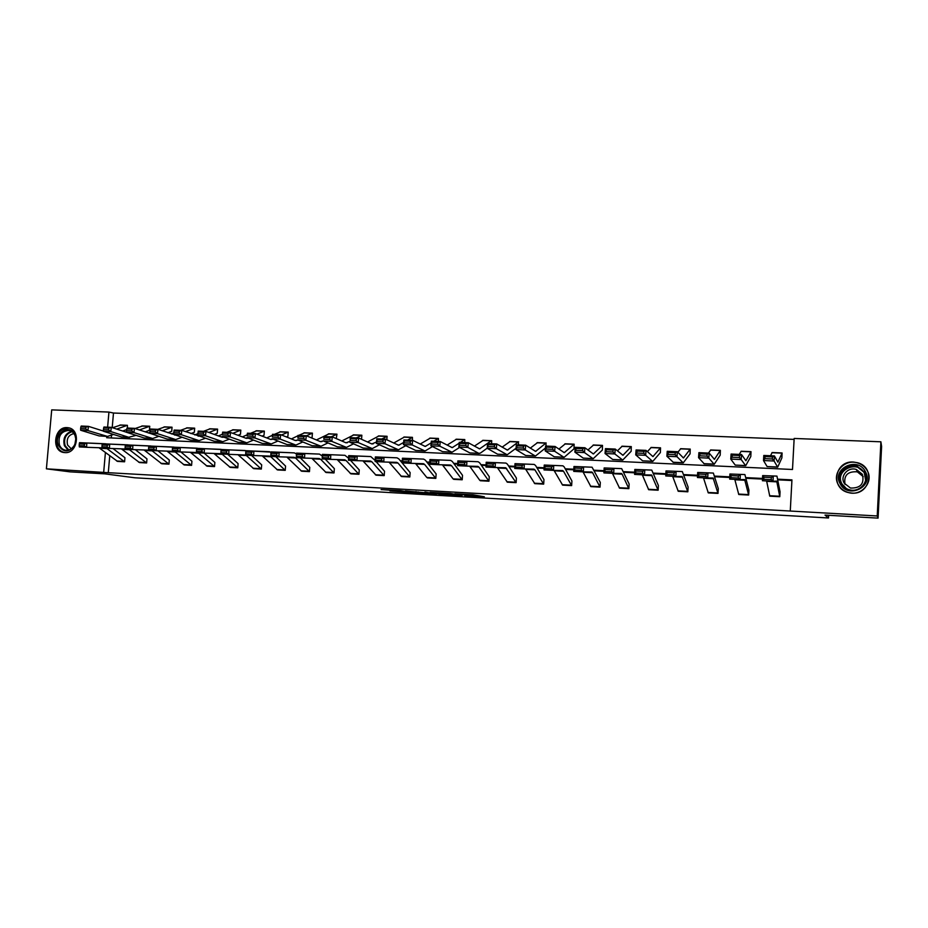 <?xml version="1.0" encoding="UTF-8"?>
<svg xmlns="http://www.w3.org/2000/svg" width="928" height="928" viewBox="0 0 928 928"><rect width="100%" height="100%" fill="white"/><g stroke="black" fill="none" stroke-linecap="round" stroke-linejoin="round"><path stroke-width="1.39" d="M464.777 495.656L484.37 496.793L473.013 494.763L454.882 493.754L470.426 495.598L464.777 495.656M67.106 427.622L68.185 427.738C81.096 429.2 77.836 453.931 64.879 452.609L64.032 452.528C51.017 451.228 54.091 426.428 67.106 427.622M853.458 462.04L857.808 462.794C875.603 467.445 870.244 494.891 851.881 493.104L848.412 492.571C830.026 488.569 834.69 460.416 853.458 462.04M389.911 490.912L413.285 492.698L400.525 490.61L381.072 489.578L402.334 491.005L409.434 492.339L389.911 490.912M106.813 436.404L106.697 437.738L792.5 469.487L794.159 438.457L880.892 441.798L881.6 446.496L878.074 518.126L825.015 515.086L828.495 517.975L134.908 477.792L104.945 473.86L70.029 471.853L46.4 468.826L51.713 409.874L108.936 412.078L107.613 427.182M878.074 518.126L877.227 515.968L790.273 511.038L791.944 479.88L777.768 479.184M109.759 455.729L108.286 472.688L790.273 511.038M108.286 472.688L46.4 468.826M440.22 494.218L462.063 495.517L450.266 493.464L430.151 492.339L440.22 494.218L440.313 492.896M436.462 493.87L415.941 492.814L405.408 490.924L423.006 492.559L429.351 492.896L424.989 492.06M436.45 494.067L424.954 492.037M880.892 441.798L877.227 515.968M828.495 517.975L828.634 515.295M145.162 431.88L149.396 430.337L149.768 426.265L139.316 429.942M190.959 433.585L194.335 432.297L194.683 428.168L185.403 431.636M238.044 435.278L240.468 434.292L240.816 430.116L232.777 433.318M286.45 436.96L287.889 436.357L288.225 432.123L281.52 434.977M336.261 438.584L336.968 434.176L331.25 436.821M386.837 439.802L387.092 436.299L381.779 439.002M438.445 441.438L438.422 438.445L433.794 441.241M491.527 443.723L491.724 440.719L491.132 440.835L479.59 448.874L468.292 442.726L467.863 447.424L478.686 453.328L480.298 453.166L487.165 448.189M546.174 446.078L545.85 443.155L535.618 451.368L525.677 445.196L525.271 449.964L535.421 456.077L545.42 448.038M602.365 450.034L602.492 445.382L593.375 453.943L584.895 447.748L584.501 452.597L593.166 458.722L602.365 450.034M660.388 452.562L660.539 447.83L652.952 456.599L646.027 450.382L645.656 455.312L652.732 461.46L660.388 452.562M720.198 455.161L720.372 450.358L714.421 459.348L709.154 453.108L708.818 458.119L714.2 464.278L720.198 455.161M781.898 457.852L782.095 452.968L777.896 462.179L774.404 455.915L774.091 461.007L777.664 467.19L781.898 457.852M794.113 439.396L113.483 413.03L112.207 427.634M111.557 435.197L111.314 437.946M750.81 456.495L750.996 451.658L745.903 460.752L741.507 454.5L741.182 459.546L745.683 465.728L750.81 456.495M690.061 453.85L690.223 449.094L683.437 457.968L677.336 451.727L676.976 456.704L683.228 462.863L690.061 453.85M631.156 451.286L631.295 446.6L622.932 455.265L615.218 449.059L614.835 453.943L622.723 460.079L631.156 451.286M574.014 448.804L574.13 444.187L564.27 452.644L555.048 446.461L554.654 451.275L564.073 457.388L574.014 448.804M518.648 444.895L518.288 441.983L507.396 450.103L496.758 443.955L496.341 448.688L507.198 454.778L516.061 448.224M464.789 442.575L464.777 439.559L460.369 442.378M412.473 440.324L412.438 437.343L407.601 440.104M361.549 439.304L361.85 435.232L356.34 437.9M311.182 437.784L312.086 437.413L312.434 433.144L306.414 435.8M262.079 436.125L264.016 435.325L264.364 431.114L256.975 434.153M214.345 434.432L217.256 433.283L217.593 429.13L208.928 432.483M167.91 432.738L171.715 431.3L172.051 427.205L162.191 430.789M127.519 428.04L127.38 425.302L116.742 429.096M113.483 413.03L108.936 412.078M105.421 452.412L103.704 472.074M762.526 478.442L745.938 477.63M729.768 476.841L714.618 476.099M697.566 475.264L683.797 474.591M665.875 473.721L653.463 473.106M634.694 472.19L623.593 471.644M604.024 470.693L594.175 470.206M573.829 469.208L565.21 468.791M544.121 467.758L536.697 467.399M514.878 466.332L508.602 466.018M486.075 464.916L480.924 464.673M457.724 463.536L453.664 463.339M429.815 462.167L426.799 462.028M402.311 460.822L400.339 460.729M375.237 459.499L374.251 459.453M328.477 456.054L322.596 455.764L322.515 457.608L328.396 457.887L328.477 456.054L330.786 454.778L330.565 459.36L322.19 458.954L322.399 454.372L344.926 455.312L348.545 458.2M791.909 480.53L777.884 479.834M762.491 479.08L746.089 478.28M729.744 477.479L714.815 476.748M697.531 475.89L684.017 475.229M665.84 474.336L653.706 473.744M634.671 472.816L623.871 472.282M603.989 471.308L594.488 470.844M573.806 469.823L565.558 469.417M544.098 468.362L537.068 468.025M514.843 466.935L508.996 466.645M486.052 465.52L481.354 465.288M457.701 464.128L454.117 463.954M429.78 462.759L427.274 462.631M402.288 461.402L400.838 461.332M113.019 448.549L124.932 457.724L124.596 461.784L117.578 461.413L98.983 447.737M135.337 449.662L146.96 458.873L146.636 462.956L139.525 462.585L121.348 448.839M157.957 450.799L169.29 460.033L168.966 464.151L161.762 463.768L144.026 449.964M180.89 451.948L191.922 461.216L191.586 465.357L184.289 464.963L167.005 451.112M204.125 453.108L214.867 462.411L214.53 466.575L207.13 466.181L190.31 452.261M227.673 454.268L238.102 463.617L237.777 467.816L230.283 467.422L213.927 453.444M251.558 455.451L261.673 464.847L261.336 469.069L253.738 468.663L237.893 454.627M275.767 456.646L285.569 466.088L285.232 470.345L277.53 469.939L262.183 455.834M300.324 457.864L309.778 467.352L309.453 471.633L301.658 471.227L286.833 457.063M325.229 459.105L334.347 468.628L334.022 472.944L326.099 472.526L311.82 458.304M350.494 460.346L359.24 469.928L358.939 474.278L350.9 473.848L337.177 459.569M376.118 461.622L384.517 471.238L384.204 475.623L376.049 475.182L362.906 460.845M381.721 458.641L375.678 458.351L375.585 460.207L381.64 460.508L381.721 458.641L383.995 457.342L383.774 461.993L375.144 461.564L375.353 456.924L397.022 457.829L398.82 458.884L410.13 472.572L409.828 476.98L401.569 476.551L389.006 462.144M408.958 459.963L402.81 459.662L402.729 461.541L408.865 461.842L408.958 459.963L411.208 458.652L410.988 463.339L402.218 462.91L402.439 458.223L423.655 459.105L425.36 460.172L436.137 473.93L435.824 478.372L426.822 477.491L415.5 463.466M436.612 461.309L430.372 461.007L430.279 462.898L436.52 463.2L436.612 461.309L438.84 459.975L438.608 464.708L429.71 464.267L429.931 459.557L450.672 460.404L452.296 461.471L462.504 475.298L462.202 479.776L453.096 478.883L442.378 464.812M464.684 462.666L458.351 462.364L458.258 464.267L464.603 464.58L464.684 462.666L466.888 461.332L466.668 466.1L457.632 465.647L457.852 460.891L478.106 461.726L479.637 462.794L489.265 476.702L488.963 481.203L479.764 480.298L469.661 466.169M493.197 464.058L486.771 463.745L486.678 465.67L493.116 465.984L493.197 464.058L495.39 462.701L495.158 467.515L485.982 467.051L486.202 462.26L505.946 463.072L507.396 464.139L516.409 478.106L516.119 482.653L507.361 482.189L497.362 467.561M522.162 465.462L515.632 465.148L515.539 467.086L522.07 467.399L522.162 465.462L524.32 464.104L524.1 468.942L514.773 468.478L514.994 463.652L534.215 464.429L535.572 465.508L543.959 479.544L543.669 484.114L534.795 483.65L525.48 468.965M551.592 466.888L544.945 466.575L544.852 468.524L551.499 468.849L551.592 466.888L553.726 465.52L553.494 470.392L544.017 469.928L544.249 465.056L562.925 465.81L564.178 466.888L571.926 480.994L571.636 485.611L562.623 485.124L554.016 470.403M581.485 468.35L574.734 468.014L574.641 469.986L581.392 470.31L581.485 468.35L583.584 466.958L583.352 471.876L573.736 471.401L573.968 466.494L592.076 467.213L600.323 482.479L600.033 487.119L590.881 486.632L582.993 471.853M611.854 469.823L604.998 469.487L604.905 471.47L611.761 471.807L611.854 469.823L613.93 468.42L613.698 473.373L603.919 472.897L604.151 467.944L621.679 468.64L629.138 483.975L628.859 488.662L619.568 488.163L612.41 473.315M642.721 471.32L635.75 470.983L635.657 472.978L642.617 473.326L642.721 471.32L644.763 469.904L644.531 474.904L634.59 474.405L634.833 469.429L651.758 470.09L658.393 485.506L658.126 490.216L648.684 489.717L642.28 474.788M674.088 472.839L667 472.503L666.907 474.51L673.983 474.858L674.088 472.839L676.106 471.412L675.862 476.458L665.77 475.948L666.002 470.925L682.312 471.563L688.112 487.049L687.834 491.805L678.252 491.283L672.626 476.296M705.964 474.394L698.772 474.046L698.68 476.076L705.872 476.424L705.964 474.394L707.96 472.944L707.716 478.024L697.45 477.526L697.694 472.456L713.354 473.06L718.284 488.615L718.017 493.406L708.284 492.896L703.459 477.816M738.386 475.971L731.067 475.612L730.974 477.665L738.282 478.024L738.386 475.971L740.347 474.51L740.103 479.637L729.663 479.115L729.907 474.011L744.894 474.568L748.931 490.216L748.664 495.042L738.781 494.52L734.779 479.37M771.342 477.572L763.906 477.212L763.802 479.277L771.249 479.637L771.342 477.572L773.268 476.099L773.024 481.261L762.41 480.739L762.654 475.588L776.945 476.11L780.054 491.84L779.798 496.7L769.764 496.167L766.609 480.948M458.49 495.239L450.764 493.638L443.41 493.267L458.49 495.239M425.152 493.139L433.654 493.731L425.152 493.139M772.363 458.989L772.479 456.947L765.043 456.622L764.916 458.664L772.363 458.989L774.091 461.007L763.489 460.543L767.108 466.552L777.594 467.19M764.916 458.664L763.489 460.543L763.802 455.462L774.404 455.915L772.479 456.947M772.142 452.574L770.507 455.741M763.802 455.462L765.043 456.622M763.906 477.212L762.654 475.588L776.945 476.11M769.764 496.167L779.798 496.7L776.701 481.133L773.024 481.261L771.249 479.637M763.802 479.277L762.41 480.739M739.419 457.55L739.558 455.52L732.238 455.207L732.111 457.226L739.419 457.55L741.182 459.546L730.754 459.093L735.231 465.09L745.59 465.717M732.111 457.226L730.754 459.093L731.09 454.047L741.507 454.5L739.558 455.52M741.205 451.263L739.245 454.395M731.09 454.047L732.238 455.207M707.032 456.124L707.159 454.117L699.967 453.804L699.828 455.81L707.032 456.124L708.818 458.119L698.552 457.655L704.224 463.826L714.096 464.278M699.828 455.81L698.552 457.655L698.9 452.655L709.154 453.108L707.159 454.117M710.755 449.976L708.482 453.073M698.9 452.655L699.967 453.804M731.067 475.612L729.907 474.011L744.894 474.568M738.781 494.52L748.664 495.042L744.65 479.556L740.103 479.637L738.282 478.024M730.974 477.665L729.663 479.115M698.772 474.046L697.694 472.456L713.354 473.06M718.017 493.406L713.11 478.001L707.716 478.024L705.872 476.424M698.68 476.076L697.45 477.526M865.348 471.528C874.338 486.678 847.786 499.473 840.165 483.79C831.291 468.791 857.53 455.88 865.348 471.528M841.139 483.407C842.926 486.585 845.64 488.685 849.282 489.729C859.711 493.012 869.942 481.133 864.432 472.062L856.799 465.914C846.266 462.19 835.583 474.162 841.139 483.407M845.06 484.509C843.552 475.426 847.635 471.192 857.31 471.83L863.226 476.621M862.332 474.278C864.594 483.708 860.639 488.302 850.466 488.047L844.155 483.117C839.828 475.925 848.122 466.598 856.335 469.475L862.332 474.278M867.228 470.612C865.128 466.912 861.996 464.383 857.82 463.014C844.735 458.339 831.418 473.199 838.309 484.694C840.548 488.662 843.935 491.283 848.494 492.571C861.416 496.573 874.037 481.852 867.228 470.612M75.214 435.209L75.992 438.758L75.04 444.466C69.287 452.818 63.719 453.073 58.336 445.254C53.128 433.248 70.737 422.681 75.214 435.209M59.438 444.953C60.703 447.957 62.768 449.72 65.644 450.242C69.739 450.567 72.825 448.549 74.901 444.222L75.783 438.944L75.052 435.661C73.811 432.715 71.769 430.963 68.962 430.406C61.062 431.184 57.896 436.032 59.438 444.953M71.27 448.839L67.57 445.011C66.271 438.758 68.382 434.954 73.927 433.573M69.588 428.086L68.927 427.959C59.125 428.898 55.181 434.919 57.095 445.985C58.661 449.72 61.236 451.913 64.809 452.562L65.32 452.62M675.155 454.732L675.306 452.736L668.23 452.423L668.079 454.418L675.155 454.732L676.976 456.704L666.884 456.251L673.403 462.411L683.112 462.852M668.079 454.418L666.884 456.251L667.244 451.298L677.336 451.727L675.306 452.736M680.769 448.711L677.823 452.249M667.244 451.298L668.23 452.423M667 472.503L666.002 470.925L682.312 471.563M678.252 491.283L687.834 491.794L682.08 476.458L675.862 476.458L673.983 474.858M666.907 474.51L665.77 475.948M643.812 453.351L643.962 451.379L636.991 451.078L636.852 453.05L643.812 453.351L645.656 455.312L635.726 454.871L642.605 460.845L652.604 461.448M636.852 453.05L635.726 454.871L636.098 449.952L646.027 450.382L643.962 451.379M651.247 447.458L647.373 451.634M636.098 449.952L636.991 451.078M635.75 470.983L634.833 469.429L651.758 470.09M648.684 489.717L658.114 490.216L651.526 474.95L644.531 474.904L642.617 473.326M635.657 472.978L634.59 474.405M612.967 451.994L613.118 450.034L606.262 449.744L606.112 451.692L612.967 451.994L614.835 453.943L605.056 453.514L612.689 459.464L622.572 460.079M606.112 451.692L605.056 453.514L605.439 448.63L615.218 449.059L613.118 450.034M622.166 446.229L617.41 450.869M605.439 448.63L606.262 449.744M604.998 469.487L604.151 467.944L621.679 468.64M619.568 488.163L628.848 488.662L622.154 474.173L621.458 473.466L613.698 473.373L611.761 471.807M604.905 471.47L603.919 472.897M582.61 450.66L582.761 448.723L576.021 448.433L575.87 450.37L582.61 450.66L584.501 452.597L574.884 452.168L583.236 458.119L593.004 458.722M575.87 450.37L574.884 452.168L575.279 447.331L584.895 447.748L582.761 448.723M593.514 445.022L587.923 450.01M575.279 447.331L576.021 448.433M574.734 468.014L573.968 466.494L592.076 467.213M590.881 486.632L600.022 487.119L592.621 472.712L591.855 472.004L583.352 471.876L581.392 470.31M574.641 469.986L573.736 471.401M552.74 449.349L552.902 447.424L546.256 447.134L546.093 449.059L552.74 449.349L554.654 451.275L545.177 450.857L554.236 456.785L563.899 457.376M546.093 449.059L545.177 450.857L545.594 446.055L555.048 446.461L552.902 447.424M565.303 443.828L558.888 449.094M545.594 446.055L546.256 447.134M544.945 466.575L544.249 465.056L562.925 465.81M562.623 485.124L571.636 485.611L563.54 471.273L562.704 470.566L553.494 470.392L551.499 468.849M544.852 468.524L544.017 469.928M523.334 448.062L523.496 446.148L516.966 445.869L516.792 447.772L523.334 448.062L525.271 449.964L515.945 449.558L525.677 455.486L535.236 456.066M516.792 447.772L515.945 449.558L516.362 444.79L525.677 445.196L523.496 446.148M537.498 442.656L530.294 448.131M516.362 444.79L516.966 445.869M515.632 465.148L514.994 463.652L534.215 464.429M543.669 484.114L534.899 469.846L533.994 469.15L524.1 468.942L522.07 467.399M515.539 467.086L514.773 468.478M494.38 446.797L494.554 444.895L488.116 444.616L487.954 446.507L494.38 446.797L496.341 448.688L487.165 448.282L497.559 454.186L507.001 454.766M487.954 446.507L487.165 448.282L487.594 443.561L496.758 443.955L494.554 444.895M510.098 441.496L502.141 447.145M487.594 443.561L488.116 444.616M486.771 463.745L486.202 462.26L505.946 463.072M516.119 482.653L505.725 467.747L495.158 467.515L493.116 465.984M486.678 465.67L485.982 467.051M465.879 445.544L466.053 443.665L459.72 443.387L459.546 445.266L465.879 445.544L467.863 447.424L458.826 447.018L469.846 452.922L479.184 453.49M459.546 445.266L458.826 447.018L459.256 442.331L468.292 442.726L466.053 443.665M483.105 440.359L474.405 446.124M459.256 442.331L459.72 443.387M458.351 462.364L457.852 460.891L478.106 461.726M480.333 480.739L488.952 481.203L478.906 467.074L477.885 466.378L466.668 466.1L464.603 464.58M458.258 464.267L457.632 465.647M459.186 443.178L452.203 447.644L440.255 441.519L439.814 446.182L452.017 452.249L459.58 447.424M437.819 444.315L437.993 442.447L431.764 442.169L431.578 444.036L437.819 444.315L439.814 446.182L430.917 445.776L442.552 451.669L451.797 452.238M431.578 444.036L430.917 445.776L431.369 441.136L440.255 441.519L437.993 442.447M456.506 439.234L447.099 445.104M431.369 441.136L431.764 442.169M430.372 461.007L429.931 459.557L450.672 460.404M453.688 479.324L462.19 479.776L451.542 465.717L450.463 465.021L438.608 464.708L436.52 463.2M430.279 462.898L429.71 464.267M431.195 442.876L425.221 446.438L412.647 440.324L412.194 444.953L425.047 451.008L432.471 446.565M410.176 443.097L410.362 441.241L404.225 440.974L404.04 442.83L410.176 443.097L412.194 444.953L403.436 444.558L415.674 450.44L424.804 450.996M404.04 442.83L403.436 444.558L403.889 439.953L412.647 440.324L410.362 441.241M430.279 438.12L420.187 444.071M403.889 439.953L404.225 440.974M402.81 459.662L402.439 458.223L423.655 459.105M427.437 477.92L435.812 478.372L424.583 464.383L423.435 463.687L410.988 463.339L408.865 461.842M402.729 461.541L402.218 462.91M403.634 442.47L398.646 445.254L385.456 439.153L384.992 443.746L398.46 449.79L405.756 445.684M382.962 441.902L383.148 440.069L377.093 439.802L376.907 441.635L382.962 441.902L384.992 443.746L376.362 443.364L389.18 449.222L398.216 449.778M376.907 441.635L376.362 443.364L376.826 438.782L385.456 439.153L383.148 440.069M404.434 437.03L393.669 443.039M376.826 438.782L377.093 439.802M375.678 458.351L375.353 456.924L397.022 457.829M401.557 476.54L409.816 476.98L398.008 463.06L396.813 462.364L383.774 461.993L381.64 460.508M375.585 460.207L375.144 461.564M376.501 441.983L371.85 443.955L358.672 438.004L358.196 442.552L372.267 448.584L379.448 444.767M356.143 440.73L356.34 438.898L350.378 438.642L350.192 440.464L356.143 440.73L358.196 442.552L349.694 442.18L363.068 448.027L372.012 448.572M350.192 440.464L350.169 437.633L358.672 438.004L356.34 438.898M378.949 435.951L367.534 442.006M350.169 437.633L350.378 438.642M348.94 457.052L348.847 458.896L354.809 459.186L354.902 457.342L348.94 457.052L348.684 455.636L357.187 456.042L356.967 460.671L348.464 460.253L348.684 455.636L370.782 456.564L375.19 460.543M354.902 457.342L357.187 456.042L370.782 456.564M376.049 475.182L384.192 475.623L371.826 461.761L370.574 461.065L356.967 460.671L354.809 459.186M348.847 458.896L348.464 460.253M349.775 441.438L346.005 442.807L332.282 436.868L331.806 441.38L346.457 447.4L353.51 443.851M329.73 439.57L329.927 437.761L324.058 437.506L323.86 439.304L329.73 439.57L331.806 441.38L323.42 441.009L337.34 446.844L346.179 447.389M323.86 439.304L323.907 436.508L332.282 436.868L329.927 437.761M353.823 434.896L341.794 440.986M323.907 436.508L324.058 437.506M322.596 455.764L322.399 454.372L344.926 455.312M358.939 474.278L346.028 460.485L344.729 459.789L330.565 459.36L328.396 457.887M322.515 457.608L322.19 458.954M323.443 440.823L320.531 441.67L306.286 435.742L305.788 440.232L321.018 446.24L327.955 442.911M303.711 438.422L303.908 436.624L298.12 436.38L297.923 438.167L303.711 438.422L305.788 440.232L297.54 439.86L311.982 445.684L320.728 446.217M297.923 438.167L298.027 435.383L306.286 435.742L303.908 436.624M329.057 433.84L316.413 439.953M298.027 435.383L298.12 436.38M296.658 454.511L296.566 456.332L302.354 456.611L302.447 454.79L296.658 454.511L296.508 453.119L304.767 453.525L304.546 458.072L296.299 457.666L296.508 453.119L319.452 454.094L322.318 456.031M302.447 454.79L304.767 453.525L319.452 454.094M326.099 472.526L334.01 472.944L320.601 459.221L319.244 458.536L304.546 458.072L302.354 456.611M296.566 456.332L296.299 457.666M297.876 440L295.429 440.556L280.662 434.64L280.163 439.095L295.928 445.08L302.772 441.972M278.075 437.297L278.272 435.51L272.565 435.267L272.368 437.053L278.075 437.297L280.163 439.095L272.032 438.735L286.972 444.535L295.638 445.069M272.368 437.053L272.53 434.292L280.662 434.64L278.272 435.51M304.628 432.808L298.654 435.418M297.992 435.731L291.392 438.932M272.53 434.292L272.565 435.267M271.08 453.27L270.999 455.08L276.706 455.358L276.788 453.548L271.08 453.27L270.988 451.89L279.131 452.284L278.922 456.808L270.779 456.402L270.988 451.89L294.327 452.876L296.461 453.954M276.788 453.548L279.131 452.284L294.327 452.876M301.646 471.215L309.442 471.633L295.533 457.98L294.118 457.295L278.922 456.808L276.706 455.358M270.999 455.08L270.779 456.402M272.867 439.06L270.674 439.443L255.42 433.55L254.91 437.97L271.208 443.955L277.936 441.032M252.799 436.195L253.008 434.42L247.382 434.176L247.184 435.94L252.799 436.195L254.91 437.97L246.894 437.622L262.334 443.41L270.906 443.932M247.184 435.94L247.405 433.202L255.42 433.55L253.008 434.42M280.534 431.798L274.375 434.374M272.426 435.278L266.73 437.923M247.405 433.202L247.382 434.176M245.885 452.04L245.804 453.838L251.43 454.117L251.511 452.319L245.885 452.04L245.839 450.683L253.866 451.066L253.657 455.555L245.642 455.161L245.839 450.683L270.976 452.133M251.511 452.319L253.866 451.066L269.561 451.692M277.53 469.939L285.221 470.345L270.814 456.75L269.364 456.066L253.657 455.555L251.43 454.117M245.804 453.838L245.642 455.161M248.228 438.12L246.28 438.364L230.538 432.483L230.016 436.868L246.825 442.83L253.46 440.081M227.894 435.093L228.102 433.341L222.569 433.098L222.36 434.849L227.894 435.093L230.016 436.868L222.117 436.52L238.032 442.296L246.523 442.818M222.36 434.849L222.639 432.135L230.538 432.483L228.102 433.341M256.766 430.789L250.421 433.341M247.219 434.768L242.405 436.914M222.639 432.135L222.569 433.098M221.05 450.834L220.968 452.62L226.513 452.887L226.594 451.101L221.05 450.834L221.061 449.488L228.961 449.871L228.764 454.326L220.852 453.931L221.061 449.488L246.048 450.683M226.594 451.101L228.961 449.871L245.154 450.509M245.642 455.01L228.764 454.326L226.513 452.887M253.738 468.663L261.325 469.069L245.966 455.172M220.968 452.62L220.852 453.931M223.926 437.169L222.21 437.285L206.004 431.427L205.482 435.777L222.79 441.728L229.332 439.13M203.348 434.014L203.557 432.274L198.105 432.042L197.896 433.782L203.348 434.014L205.482 435.777L197.699 435.429L214.066 441.194L222.476 441.716M233.322 429.792L226.803 432.32M222.395 434.211L218.428 435.916M198.105 432.042L198.221 431.091L206.004 431.427L203.557 432.274M197.699 435.429L197.896 433.782M196.574 449.651L196.492 451.414L201.956 451.681L202.037 449.906L196.574 449.651L196.632 448.305L204.427 448.688L204.218 453.108L196.423 452.725L196.632 448.305L221.978 449.523M202.037 449.906L204.427 448.688L221.073 449.349M220.864 453.676L204.218 453.108L201.956 451.681M237.777 467.816L221.92 453.989M196.492 451.414L196.423 452.725M199.972 436.23L181.83 430.383L181.308 434.71L199.091 440.638L205.529 438.19M179.15 432.958L179.371 431.23L173.988 430.998L173.768 432.726L179.15 432.958L181.308 434.71L173.629 434.362L190.449 440.104L198.754 440.626M210.204 428.817L203.499 431.311M197.908 433.631L194.787 434.93M173.988 430.998L174.151 430.047L181.83 430.383L179.371 431.23M173.629 434.362L173.768 432.726M172.446 448.479L172.364 450.231L177.747 450.498L177.828 448.734L172.446 448.479L172.55 447.145L198.244 448.375M172.55 447.145L197.339 448.212M177.828 448.734L180.229 447.516L180.032 451.913L172.341 451.53L172.364 450.231M196.434 452.481L180.032 451.913L177.747 450.498M214.53 466.575L198.221 452.818M176.285 435.267L157.992 429.351L157.458 433.643L175.705 439.57L182.062 437.25M155.301 431.914L155.51 430.186L150.208 429.966L149.988 431.682L155.301 431.914L157.458 433.643L149.884 433.306L167.144 439.037L175.369 439.547M187.386 427.854L180.519 430.325M173.745 433.04L171.471 433.944M150.208 429.966L150.417 429.026L157.992 429.351L155.51 430.186M149.884 433.306L149.988 431.682M148.666 447.319L148.584 449.059L153.886 449.326L153.967 447.574L148.666 447.319L148.805 446.008L174.835 447.238M148.805 446.008L173.93 447.087M153.967 447.574L156.38 446.368L156.182 450.73L148.608 450.358L148.584 449.059M172.353 451.298L156.182 450.73L153.886 449.326M184.289 464.963L191.574 465.357L174.835 451.658M152.818 434.281L134.49 428.342L133.945 432.599L152.656 438.515L158.908 436.311M131.776 430.882L131.996 429.177L126.765 428.945L126.544 430.65L131.776 430.882L133.945 432.599L126.486 432.274L144.153 437.981L152.308 438.492M164.871 426.903L157.841 429.351M149.942 432.413L148.468 432.982M126.765 428.945L127.032 428.017L134.49 428.342L131.996 429.177M103.646 427.947L103.426 429.629L108.588 429.861L108.808 428.168L103.646 427.947L103.959 427.019L111.314 427.344L126.486 432.251L126.544 430.65M125.21 446.182L125.129 447.911L130.361 448.166L130.442 446.438L125.21 446.182L125.396 444.872L151.751 446.124M125.396 444.872L150.835 445.974M130.442 446.438L132.866 445.231L132.669 449.57L125.199 449.198L125.129 447.911M148.596 450.126L132.669 449.57L130.361 448.166M161.762 463.768L168.942 464.151L151.774 450.509M108.808 428.168L111.314 427.344L110.768 431.578L128.714 437.274L136.08 435.371M108.588 429.861L110.768 431.578L103.402 431.253L121.487 436.949L129.56 437.448M142.657 425.964L135.07 428.539M126.51 431.752L125.779 432.019M103.402 431.253L103.426 429.629M102.08 445.057L101.999 446.774L107.161 447.029L107.242 445.301L102.08 445.057L102.312 443.77L128.98 445.022M102.312 443.77L128.064 444.872M107.242 445.301L109.678 444.118L109.481 448.421L102.115 448.062L101.999 446.774M125.187 448.978L109.481 448.421L107.161 447.029M139.525 462.585L146.612 462.956L129.027 449.384M103.414 431.068L88.462 426.358L87.905 430.557L107.474 436.438L113.564 434.443M122.728 431.033L126.684 429.56M85.712 428.852L85.933 427.17L80.852 426.95L80.632 428.632L85.712 428.852L87.905 430.557L80.643 430.244L99.122 435.916L107.114 436.415M120.733 425.036L112.543 427.738M80.852 426.95L81.2 426.045L88.462 426.358L85.933 427.17M80.643 430.244L80.632 428.632M79.274 443.944L79.193 445.66L84.286 445.904L84.355 444.199L79.274 443.944L79.541 442.668L106.523 443.932M79.541 442.668L105.595 443.793M84.355 444.199L86.803 443.016L86.606 447.284L79.344 446.925L79.193 445.66M102.092 447.853L86.606 447.284L84.286 445.904M117.578 461.413L124.584 461.784L106.581 448.282M471.273 494.659L471.192 495.749M470.484 494.624L470.426 495.598M442.436 493.012L442.331 494.404M418.145 491.875L418.064 493.012M416.034 491.538L415.941 492.814M777.444 467.028L767.108 466.552M781.968 453.142L771.934 452.713M766.714 481.342L777.014 481.852M769.579 495.714L779.624 496.248M745.393 465.554L735.231 465.09M750.833 451.82L740.962 451.402M714.711 459.093L714.061 459.07M713.864 464.104L703.865 463.652M720.186 450.521L710.465 450.115M734.906 479.764L745.045 480.275M738.56 494.067L748.455 494.589M708.284 492.884L718.005 493.406M703.61 478.222L713.586 478.709M708.018 492.443L717.762 492.954M841.812 484.509L841.58 484.103C836.07 474.927 846.661 463.037 857.124 466.738L864.71 472.839L865.372 474.278M865.627 480.321L864.351 473.094C857.426 459.198 834.11 470.658 841.998 483.975L846.452 488.627M68.15 450.184L64.403 445.742C62.71 438.457 65.064 433.643 71.444 431.3M72.036 431.694C65.795 433.898 63.487 438.55 65.122 445.66L68.846 450.01M683.774 457.713L683.02 457.69M682.834 462.689L672.986 462.237M690.003 449.245L680.433 448.839M672.812 476.69L682.625 477.178M677.95 490.842L687.544 491.353M653.324 456.356L652.465 456.321M652.291 461.286L642.605 460.845M660.295 447.992L650.864 447.598M642.489 475.182L652.152 475.67M648.336 489.265L657.778 489.764M623.338 455.022L622.398 454.987M622.224 459.905L612.689 459.464M631.028 446.751L621.748 446.356M612.642 473.709L622.154 474.173M619.185 487.722L628.476 488.209M593.827 453.711L592.795 453.664M592.621 458.548L583.236 458.119M602.202 445.533L593.062 445.15M583.248 472.248L592.621 472.712M590.463 486.191L599.616 486.678M564.758 452.412L563.644 452.365M563.482 457.214L554.236 456.785M573.817 444.338L564.804 443.955M554.306 470.809L563.54 471.273M562.171 484.683L571.184 485.17M536.14 451.136L534.934 451.089M534.783 455.903L525.677 455.486M545.85 443.155L536.964 442.772M534.783 483.639L543.657 484.114M525.816 469.394L534.899 469.846M534.296 483.198L543.182 483.674M507.952 449.883L506.665 449.825M506.526 454.604L497.559 454.186M518.288 441.983L509.542 441.612M507.361 482.177L516.107 482.653M497.744 468.002L506.688 468.454M506.827 481.736L515.585 482.212M480.182 448.642L478.813 448.584M478.686 453.328L469.846 452.922M491.132 440.835L482.514 440.475M470.09 466.633L478.906 467.074M479.764 480.298L488.395 480.762M452.829 447.424L451.391 447.366M451.263 452.064L442.552 451.669M464.371 439.698L455.88 439.338M442.853 465.288L451.542 465.717M453.096 478.883L461.61 479.335M425.882 446.229L424.363 446.159M424.247 450.834L415.674 450.44M437.993 438.584L429.618 438.236M416.022 463.954L424.583 464.383M426.822 477.491L435.197 477.932M399.33 445.046L397.741 444.976M397.625 449.604L389.18 449.222M411.997 437.482L403.75 437.134M389.574 462.643L398.008 463.06M400.908 476.11L409.178 476.551M373.16 443.874L371.502 443.804M371.397 448.41L363.068 448.027M386.373 436.404L378.23 436.056M363.521 461.355L371.826 461.761M375.364 474.753L383.519 475.182M347.374 442.726L345.645 442.656M345.541 447.215L337.34 446.844M361.108 435.336L353.081 434.988M350.9 473.848L358.916 474.266M337.838 460.079L346.028 460.485M350.192 473.408L358.22 473.837M321.946 441.6L320.16 441.519M320.067 446.055L311.982 445.684M336.191 434.281L328.28 433.944M312.527 458.826L320.601 459.221M325.357 472.097L333.28 472.514M296.89 440.475L295.034 440.394M294.953 444.906L286.972 444.535M311.622 433.237L303.827 432.912M287.564 457.585L295.533 457.98M300.881 470.786L308.688 471.204M272.194 439.373L270.28 439.292M270.187 443.77L262.334 443.41M287.402 432.216L279.699 431.891M262.972 456.367L270.814 456.75M276.741 469.51L284.444 469.916M247.834 438.294L245.862 438.202M245.781 442.644L238.032 442.296M263.506 431.207L255.908 430.882M238.716 455.161L246.454 455.544M252.926 468.234L260.524 468.64M223.822 437.227L221.792 437.134M221.711 441.542L214.066 441.194M239.934 430.209L232.452 429.884M230.272 467.41L237.754 467.816M214.797 453.978L222.418 454.349M229.436 466.993L236.93 467.387M199.729 436.148L198.047 436.079M197.977 440.452L190.449 440.104M216.688 429.223L209.299 428.91M207.13 466.181L214.507 466.575M191.203 452.806L198.731 453.177M206.26 465.763L213.66 466.146M175.717 435.081L174.638 435.035M174.58 439.385L167.144 439.037M193.743 428.249L186.458 427.947M167.945 451.658L175.357 452.017M183.408 464.545L190.704 464.928M151.484 438.318L144.153 437.981M171.112 427.298L163.92 426.984M144.988 450.509L152.32 450.88M160.846 463.339L168.049 463.722M128.714 437.274L121.487 436.949M148.782 426.346L141.694 426.045M122.357 449.396L129.584 449.755M138.597 462.156L145.696 462.538M106.256 436.253L99.122 435.916M126.742 425.418L119.747 425.117M100.027 448.282L107.149 448.642M116.638 460.996L123.644 461.367M471.343 494.67L471.273 495.772M782.095 452.968L772.073 452.551M750.996 451.658L741.124 451.24M720.372 450.358L710.651 449.952M856.799 465.914L864.676 472.886L865.627 475.252M856.335 469.475L857.31 471.83M690.223 449.094L680.653 448.688M660.539 447.83L651.108 447.435M631.295 446.6L622.015 446.206M602.492 445.382L593.363 444.999M574.13 444.187L565.129 443.804M546.186 443.004L537.312 442.621M518.648 441.832L509.901 441.473M491.515 440.696L482.896 440.324M464.777 439.559L456.286 439.199M438.422 438.445L430.047 438.097M412.438 437.343L404.19 436.995M386.837 436.264L378.705 435.916M361.584 435.197L353.568 434.861M336.69 434.142L328.779 433.817M312.144 433.109L304.338 432.784M287.924 432.088L280.244 431.764M264.051 431.079L256.464 430.754M240.503 430.082L233.021 429.768M217.268 429.096L209.879 428.782M194.335 428.133L187.062 427.82M171.726 427.17L164.534 426.868M149.408 426.23L142.32 425.929M127.38 425.302L120.385 425.001"/></g></svg>

